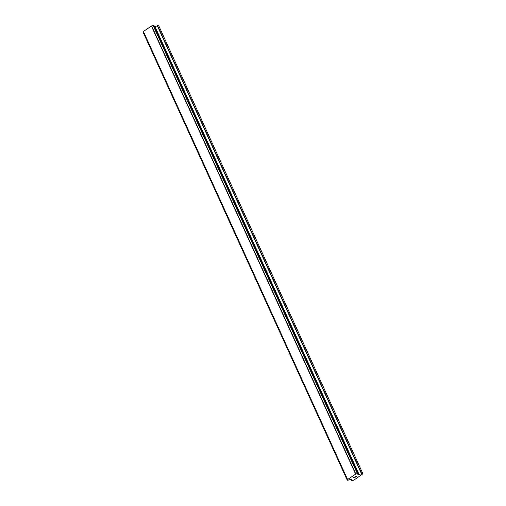 <?xml version="1.0" encoding="UTF-8"?>
<svg xmlns="http://www.w3.org/2000/svg" width="506" height="506" viewBox="0 0 506 506"><rect width="100%" height="100%" fill="white"/><g stroke="black" fill="none" stroke-linecap="round" stroke-linejoin="round"><path stroke-width="0.76" d="M143.476 31.758A1.354 0.411 155.5 0 1 143.154 32.099L143.103 32.213M153.837 25.332L358.046 473.42L153.881 25.351L153.084 25.401A1.354 0.411 155.5 0 1 151.629 25.914L143.35 31.48L347.552 479.555L355.832 474.002A1.354 0.411 155.5 0 0 357.287 473.483L358.02 473.54A1.354 0.411 155.5 0 0 357.679 474.052A1.354 0.411 155.5 0 0 357.812 474.147L357.843 474.558L358.836 474.628L361.455 473.749L362.916 473.78L356.363 478.455L352.657 480.7L351.411 480.573L351.657 479.473L349.545 479.726A1.354 0.411 155.5 0 0 348.084 480.245L347.356 480.188A1.354 0.411 155.5 0 0 347.698 479.675A1.354 0.411 155.5 0 0 347.565 479.58L143.35 31.48M362.916 473.78L158.707 25.692L154.419 26.527M353.125 477.772L354.004 477.177L353.125 477.772L354.2 477.493M353.726 477.816L355.206 477.266L354.213 477.936L352.929 477.841L354.01 477.177M352.935 477.841L354.213 477.936L355.199 477.266M354.953 476.658L356.42 476.443M357.426 473.42L153.223 25.332L357.438 473.414M143.09 32.169L347.293 480.257L143.084 32.175M143.362 31.435L347.565 479.524M143.375 31.391L347.584 479.479M151.37 25.996L355.573 474.084M151.477 25.958L355.68 474.046M151.629 25.914L355.832 474.002M350.905 479.422L351.411 480.529M143.154 32.099L347.356 480.188M153.084 25.401L357.287 473.483M153.381 25.3L357.59 473.388M154.634 26.546L358.836 474.628M154.931 26.489L359.133 474.571M157.252 25.667L361.455 473.749M157.549 25.604L361.752 473.692M350.886 479.416L351.411 480.573M143.084 32.201L347.293 480.289M153.881 25.351L358.09 473.439M357.717 473.85L357.856 474.166"/></g></svg>

